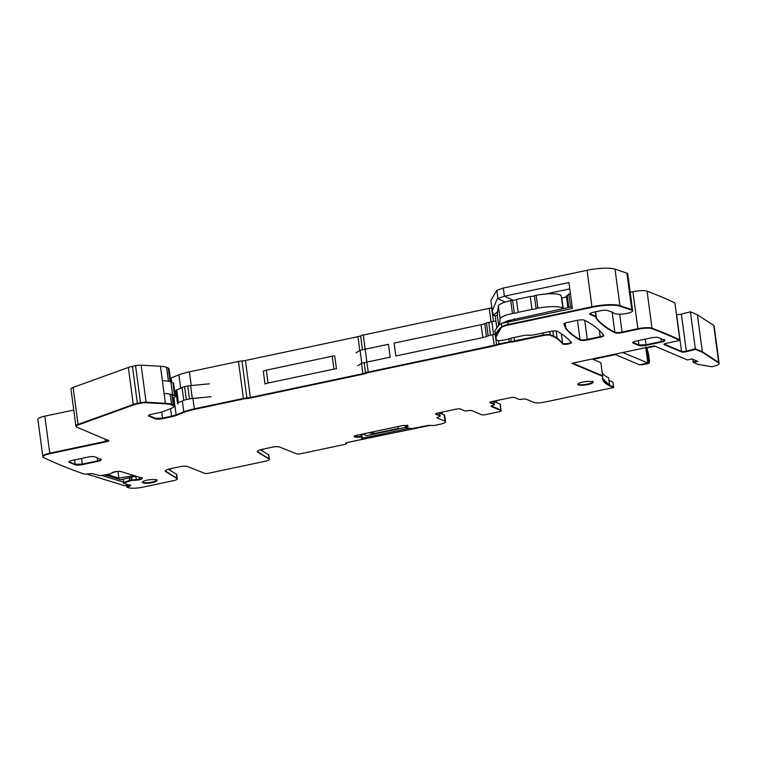 <?xml version="1.0" encoding="UTF-8"?>
<svg xmlns="http://www.w3.org/2000/svg" width="757" height="757" viewBox="0 0 757 757"><rect width="100%" height="100%" fill="white"/><g stroke="black" fill="none" stroke-linecap="round" stroke-linejoin="round"><path stroke-width="1.14" d="M439.713 413.01L444.094 414.874A8.308 1.76 172.4 0 1 444.662 415.394L445.447 421.299L437.158 418.006A3.321 0.7 172.4 0 1 436.931 417.798A3.321 0.7 172.4 0 1 438.53 416.965A3.321 0.7 172.4 0 0 440.129 416.132A3.321 0.7 172.4 0 0 439.902 415.915L435.862 414.211A3.321 0.7 172.4 0 1 435.644 414.003A3.321 0.7 172.4 0 1 437.735 413.048L456.149 409.159A3.321 0.7 172.4 0 1 460.417 409.017L464.42 410.71A3.321 0.7 172.4 0 0 468.157 410.673A3.321 0.7 172.4 0 1 471.895 410.625L481.537 414.713A3.321 0.7 172.4 0 0 485.805 414.571L499.1 411.761A3.321 0.7 172.4 0 0 501.2 410.805A3.321 0.7 172.4 0 0 500.973 410.597L491.331 406.518A3.321 0.7 172.4 0 1 491.113 406.31A3.321 0.7 172.4 0 1 492.703 405.478A3.321 0.7 172.4 0 0 494.302 404.645A3.321 0.7 172.4 0 0 494.084 404.427L490.082 402.733A3.321 0.7 172.4 0 1 489.855 402.525A3.321 0.7 172.4 0 1 491.946 401.579L510.36 397.68A3.321 0.7 172.4 0 1 514.628 397.539L518.668 399.251A3.321 0.7 172.4 0 0 522.406 399.213A3.321 0.7 172.4 0 1 526.143 399.166L533.95 402.478A8.308 1.76 172.4 0 0 544.624 402.118L613.672 387.508L609.669 385.815A121.839 25.823 172.4 0 1 602.534 378.614A121.839 25.823 172.4 0 1 602.686 376.361L571.876 363.303L654.218 345.873L687.432 359.944L692.04 358.969L697.84 361.43L693.232 362.404L693.166 361.865L696.97 361.061L693.166 361.865L692.825 359.31M439.656 412.641L440.054 415.593L435.852 413.7L439.902 415.915M493.886 401.522L500.112 404.162A3.321 0.7 172.4 0 1 500.339 404.37L500.973 410.597M500.112 404.162L500.897 410.067L491.321 406.007L500.897 410.067A3.321 0.7 172.4 0 1 501.125 410.275L501.2 410.805M493.848 401.172L494.236 404.106L490.072 402.222L494.084 404.427M613.672 387.508L609.669 385.815M602.506 378.349L609.593 385.275L608.95 380.449L612.952 382.143L613.596 386.969L609.593 385.275A121.839 25.823 172.4 0 1 602.506 378.349M592.201 358.998L600.859 362.669L602.619 375.822L572.671 363.133L602.686 376.361M693.232 362.404L698.03 364.439L711.864 366.729A11.081 2.347 172.4 0 0 719.15 363.502A11.081 2.347 172.4 0 0 718.762 362.982L718.686 362.452A11.081 2.347 -7.6 0 1 719.074 362.963L714.135 325.945A11.081 2.347 -7.6 0 0 713.747 325.434L697.415 314.77L690.412 311.799L681.385 314.136A3.321 0.7 -7.6 0 1 676.597 314.401L676.417 314.325M719.15 363.502L719.074 362.963A11.081 2.347 -7.6 0 0 718.686 362.452L702.354 351.787L695.352 348.826L686.325 351.153A3.321 0.7 -7.6 0 1 681.537 351.418L664.107 344.038L681.537 351.418L676.597 314.401M630.184 292.259L632.909 291.691A11.081 2.347 172.4 0 1 647.065 291.161A1353.374 286.856 172.4 0 1 674.884 302.885L679.824 339.902L652.004 328.178C648.872 327.327 644.16 327.507 637.848 328.708L622.046 332.049L622.122 332.588L637.914 329.238A11.081 2.347 172.4 0 1 652.08 328.708A1353.374 286.856 172.4 0 1 679.9 340.442L665.98 343.385A3.321 0.7 172.4 0 0 663.889 344.331A3.321 0.7 172.4 0 0 664.116 344.539L681.612 351.958A3.321 0.7 172.4 0 0 686.391 351.693L686.325 351.153A3.321 0.7 -7.6 0 1 681.537 351.418L681.612 351.958M612.158 312.13L614.845 332.247A443.072 93.915 172.4 0 1 596.1 317.685C599.932 322.965 606.177 327.819 614.845 332.247C616.293 332.739 618.687 332.673 622.046 332.049L637.848 328.708L637.914 329.238M596.128 316.956L595.825 316.369L595.901 316.909A5.536 1.173 172.4 0 1 596.27 317.259A5.536 1.173 172.4 0 1 596.204 317.495A11.204 2.375 172.4 0 0 596.062 317.968A11.204 2.375 172.4 0 0 596.166 318.224A443.072 93.915 172.4 0 0 614.911 332.777A5.536 1.173 172.4 0 0 622.122 332.588M590.006 313.521L590.053 313.928A6.643 1.41 172.4 0 1 589.769 313.758L595.825 316.369A5.536 1.173 172.4 0 1 596.204 316.719L596.27 317.259M496.829 290.338L497.917 298.513A132.92 28.17 172.4 0 0 497.794 298.618A132.92 28.17 172.4 0 0 497.056 299.242L492.258 310.758L490.867 300.378L496.829 290.338L503.31 288.02L587.082 270.287A22.152 4.693 172.4 0 1 615.034 269.151L626.919 273.201A8.857 1.874 172.4 0 1 627.723 273.835L632.587 310.323L631.783 309.679L631.858 310.219A8.857 1.874 172.4 0 1 632.663 310.853A8.857 1.874 172.4 0 1 626.484 313.502A8.857 1.874 172.4 0 1 616.501 313.994A11.204 2.375 172.4 0 0 615.886 313.89A11.081 2.347 172.4 0 1 613.539 312.821A5.536 1.173 172.4 0 0 613.056 312.442L607.417 310.484A5.536 1.173 172.4 0 0 600.415 310.767L593.867 312.149A6.643 1.41 172.4 0 0 589.675 314.051A6.643 1.41 172.4 0 0 590.129 314.467L595.901 316.909M615.034 269.151L619.907 305.639L631.783 309.679A8.857 1.874 172.4 0 1 632.587 310.323L632.663 310.853M626.919 273.201L631.783 309.679L619.907 305.639C613.548 304.049 604.228 304.428 591.946 306.765L592.021 307.304A22.152 4.693 172.4 0 1 619.974 306.169L631.858 310.219M497.917 298.513L504.399 296.186L568.942 282.522L572.396 308.449L507.852 322.103L508.174 324.498L591.946 306.765A22.152 4.693 172.4 0 1 619.907 305.639L619.974 306.169M587.082 270.287L591.946 306.765L508.174 324.498L501.692 326.825L495.807 337.395A132.92 28.17 172.4 0 0 497.027 340.376A3.321 0.7 172.4 0 0 500.661 340.518L503.746 340.054A5.536 1.173 172.4 0 0 505.137 339.798L508.07 339.183A2.773 0.587 172.4 0 0 509.064 338.909L510.492 338.407A5.536 1.173 172.4 0 1 512.461 337.868L522.671 335.711A5.536 1.173 172.4 0 1 528.556 335.228A5.536 1.173 172.4 0 0 534.442 334.745L550.017 331.452A5.536 1.173 172.4 0 1 557.266 331.282A443.072 93.915 172.4 0 1 571.365 342.524A4.428 0.937 172.4 0 1 571.412 342.647A4.428 0.937 172.4 0 1 568.621 343.905A4.428 0.937 172.4 0 1 562.688 343.933A379.38 80.412 172.4 0 0 557.209 338.739A88.616 18.783 172.4 0 0 553.585 336.704L550.32 335.323A5.536 1.173 172.4 0 0 543.204 335.559L514.628 341.606A5.536 1.173 172.4 0 1 511.278 342.079A3.321 0.7 172.4 0 0 509.262 342.363L499.033 344.53A5.536 1.173 172.4 0 0 496.639 345.22A5.536 1.173 172.4 0 1 494.245 345.921L368.29 372.576A5.536 1.173 172.4 0 0 365.622 373.4A5.536 1.173 172.4 0 1 362.953 374.223L250.435 398.031A5.536 1.173 172.4 0 1 246.971 398.513A5.536 1.173 172.4 0 0 243.499 398.996L194.398 409.386A25.473 5.403 172.4 0 0 183.866 412.395L176.22 415.432A11.081 2.347 172.4 0 1 171.64 416.747L162.604 418.659A5.536 1.173 172.4 0 1 155.488 418.895L148.883 416.095A5.536 1.173 172.4 0 1 148.504 415.744A5.536 1.173 172.4 0 1 151.996 414.164L159.708 412.537A8.857 1.874 172.4 0 0 163.37 411.486L171.65 408.193A11.081 2.347 172.4 0 0 174.053 406.348A11.081 2.347 172.4 0 0 173.306 405.648L171.602 404.929A22.152 4.693 172.4 0 0 165.452 403.841L146.158 402.733A5.536 1.173 172.4 0 0 140.575 403.235L137.443 403.897A11.081 2.347 172.4 0 0 133.364 405.023L78.141 424.98A8.308 1.76 172.4 0 0 75.965 426.513A8.308 1.76 172.4 0 0 76.533 427.033L108.828 440.716A5.536 1.173 172.4 0 1 105.535 441.927L49.839 453.708A11.081 2.347 172.4 0 0 42.865 456.868A11.081 2.347 172.4 0 0 43.499 457.521A1353.374 286.856 172.4 0 0 84.585 474.232L91.947 473.56L100.132 475.708L110.248 473.967L112.055 472.699A3.88 0.823 172.4 0 1 113.985 471.971L114.335 471.895A3.88 0.823 172.4 0 1 117.269 471.479L118.66 471.403A3.88 0.823 172.4 0 1 120.883 471.535L141.9 477.998A3.88 0.823 172.4 0 1 142.307 478.292A3.88 0.823 172.4 0 1 142.098 478.604L141.635 478.973A3.88 0.823 172.4 0 1 139.695 479.692L139.354 479.777A3.88 0.823 172.4 0 1 136.411 480.193L131.463 480.496L123.334 483.165L130.715 485.587L127.025 487.281A1353.374 286.856 172.4 0 0 129.106 487.849A11.081 2.347 172.4 0 0 142.751 487.177L173.107 480.752A6.643 1.41 172.4 0 0 177.289 478.859A6.643 1.41 172.4 0 0 177.024 478.538L165.622 471.611A8.857 1.874 172.4 0 1 165.272 471.176A8.857 1.874 172.4 0 1 170.845 468.649L180.175 466.672A5.536 1.173 172.4 0 1 187.253 466.426L204.655 473.333A3.321 0.7 172.4 0 0 208.904 473.182L265.168 461.268A6.643 1.41 172.4 0 0 269.35 459.376A6.643 1.41 172.4 0 0 269.085 459.045L257.683 452.128A8.857 1.874 172.4 0 1 257.333 451.692A8.857 1.874 172.4 0 1 262.906 449.166L272.236 447.188A5.536 1.173 172.4 0 1 279.314 446.942L296.716 453.84A3.321 0.7 172.4 0 0 300.964 453.689L345.154 444.34L346.555 443.706L345.656 443.176L347.047 442.542L361.799 439.42L362.499 439.107L361.969 437.328L356.613 437.158A3.88 0.823 172.4 0 1 354.569 436.959L354.437 436.903A3.88 0.823 172.4 0 1 354.172 436.657A3.88 0.823 172.4 0 1 354.494 436.259L355.08 435.89A3.88 0.823 172.4 0 1 357.209 435.18L401.295 425.85A3.88 0.823 172.4 0 1 404.238 425.491L405.582 425.443A3.88 0.823 172.4 0 1 407.626 425.642L407.768 425.699A3.88 0.823 172.4 0 1 408.023 425.945A3.88 0.823 172.4 0 1 407.711 426.342L405.78 427.62L411.855 428.651L427.856 425.434L434.149 425.51L440.29 424.204A8.308 1.76 172.4 0 0 445.523 421.838A8.308 1.76 172.4 0 0 444.955 421.308M561.334 333.771L562.612 343.394C563.255 344.53 572.453 343.044 571.289 341.994M571.232 342.363A4.428 0.937 172.4 0 1 566.794 343.659A4.428 0.937 172.4 0 1 562.612 343.394L557.133 338.199L553.585 336.704M510.776 338.313L511.202 341.539L543.138 335.02L550.254 334.783L553.509 336.165A88.616 18.783 172.4 0 1 557.133 338.199L557.209 338.739M552.818 331.017L553.509 336.165L550.254 334.783A5.536 1.173 172.4 0 0 543.138 335.02L514.561 341.066A5.536 1.173 172.4 0 1 511.202 341.539L498.958 343.99L496.564 344.69L496.639 345.22M361.505 363.369L362.887 373.684L496.564 344.69A5.536 1.173 172.4 0 1 498.958 343.99L498.522 340.688M492.75 334.717L494.17 345.381L368.224 372.047A5.536 1.173 172.4 0 0 365.555 372.86A5.536 1.173 172.4 0 1 362.887 373.684L250.368 397.501L245.429 360.483L357.947 336.666A5.536 1.173 172.4 0 0 360.616 335.843L362.48 349.81M245.429 360.483A5.536 1.173 172.4 0 1 241.956 360.957L246.896 397.974L250.368 397.501L250.435 398.031M362.953 374.223L362.887 373.684L250.368 397.501A5.536 1.173 172.4 0 1 246.896 397.974L243.423 398.456L243.499 398.996M241.956 360.957A5.536 1.173 172.4 0 0 238.483 361.439L243.423 398.456L194.331 408.846A25.473 5.403 172.4 0 0 183.8 411.865L194.331 408.846L243.423 398.456A5.536 1.173 172.4 0 1 246.896 397.974L246.971 398.513M182.342 400.983L183.8 411.865L176.144 414.902L173.855 397.756M170.552 408.629L171.565 416.208L176.144 414.902L176.22 415.432M183.866 412.395L183.8 411.865L176.144 414.902A11.081 2.347 172.4 0 1 171.565 416.208L162.528 418.119L161.714 412.035M171.64 416.747L171.565 416.208L162.528 418.119A5.536 1.173 172.4 0 1 155.412 418.356L148.807 415.555A5.536 1.173 172.4 0 1 148.618 415.461L155.412 418.356L162.528 418.119L162.604 418.659M172.511 394.794L173.978 405.809L173.23 405.109L173.306 405.648M171.82 394.548L173.23 405.109L171.536 404.389A22.152 4.693 172.4 0 0 165.386 403.301L173.23 405.109A11.081 2.347 172.4 0 1 173.978 405.809L174.053 406.348M168.442 381.244L166.597 367.372A22.152 4.693 172.4 0 0 160.446 366.284L165.386 403.301L146.082 402.194L140.509 402.696L140.575 403.235M76.457 426.494C75.359 425.954 75.899 425.273 78.066 424.44L133.289 404.484A11.081 2.347 172.4 0 1 137.367 403.358L140.509 402.696A5.536 1.173 172.4 0 1 146.082 402.194L141.143 365.177A5.536 1.173 172.4 0 0 135.569 365.678L140.509 402.696L133.289 404.484L133.364 405.023M105.166 439.164L105.46 441.388L108.753 440.186M108.289 440.489A5.536 1.173 172.4 0 1 105.46 441.388L49.763 453.178C43.915 454.55 41.805 455.818 43.423 456.982M139.364 477.222L139.619 479.153L142.032 478.074L141.833 477.459M142.098 478.604L142.032 478.074A3.88 0.823 172.4 0 0 142.051 478.055L141.559 478.433A3.88 0.823 172.4 0 1 139.619 479.153L138.995 477.109M135.891 476.238L136.345 479.654L131.396 479.957L139.279 479.238L139.354 479.777M131.046 477.364L131.396 479.957L123.59 482.417L123.334 483.165M126.949 486.751L130.412 484.877M168.309 469.302L176.457 474.242A6.643 1.41 172.4 0 1 176.722 474.573L177.223 478.32L165.622 471.611M165.49 470.665L165.546 471.072A8.857 1.874 172.4 0 1 165.319 470.901L177.024 478.538M260.37 449.819L268.517 454.758A6.643 1.41 172.4 0 1 268.782 455.08L269.284 458.837L257.683 452.128M257.55 451.181L257.607 451.588A8.857 1.874 172.4 0 1 257.38 451.409L269.085 459.045M361.732 438.88L362.423 438.558L361.969 437.328M361.562 434.263L361.903 436.789L360.919 436.477L361.931 436.827L361.591 434.253M360.654 434.452L360.919 436.477L356.538 436.619L356.377 435.379M354.418 435.72L354.361 436.363L356.538 436.619L356.613 437.158M405.705 427.08L405.459 425.443L405.695 427.005L407.692 425.16M632.899 342.211L632.928 342.457A5.536 1.173 172.4 0 1 632.738 342.353L638.927 345.003L646.043 344.766L646.118 345.306L661.467 342.05A5.536 1.173 172.4 0 0 664.949 340.47A5.536 1.173 172.4 0 0 664.58 340.12L658.571 337.584A5.536 1.173 172.4 0 0 651.455 337.811L636.117 341.066A5.536 1.173 172.4 0 0 632.625 342.647A5.536 1.173 172.4 0 0 633.003 342.997L639.003 345.533A5.536 1.173 172.4 0 0 646.118 345.306M661.003 338.606L661.391 341.521C664.381 340.811 665.412 340.167 664.504 339.59M661.467 342.05L661.391 341.521L646.043 344.766L661.391 341.521A5.536 1.173 172.4 0 0 664.769 340.224M578.159 384.301C581.319 385.928 596.535 382.711 592.476 381.273C596.525 382.711 581.329 385.928 578.159 384.301L578.159 384.301M97.284 457.928L97.672 460.833C100.662 460.124 101.693 459.48 100.785 458.903M69.18 461.524L69.209 461.77A5.536 1.173 172.4 0 1 69.019 461.666L75.208 464.315L82.324 464.079L97.672 460.833L82.324 464.079L82.399 464.618L97.738 461.373A5.536 1.173 172.4 0 0 101.23 459.792A5.536 1.173 172.4 0 0 100.861 459.442L94.852 456.897A5.536 1.173 172.4 0 0 87.736 457.133L72.398 460.379A5.536 1.173 172.4 0 0 68.906 461.959A5.536 1.173 172.4 0 0 69.284 462.309L75.284 464.855A5.536 1.173 172.4 0 0 82.399 464.618M564.892 323.163L565.479 327.62L563.889 323.816L565.867 328.245C569.141 332.276 573.863 336.061 580.032 339.581C581.433 340.101 583.846 340.044 587.281 339.41L587.347 339.94L600.225 337.215A5.536 1.173 172.4 0 0 603.707 335.635A5.536 1.173 172.4 0 0 603.66 335.521A443.072 93.915 172.4 0 0 584.366 320.173A5.536 1.173 172.4 0 0 577.165 320.362L567.324 322.444A5.536 1.173 172.4 0 0 563.833 324.024A5.536 1.173 172.4 0 0 563.851 324.091L565.555 328.16A44.303 9.387 172.4 0 0 565.933 328.784A443.072 93.915 172.4 0 0 580.099 340.111A5.536 1.173 172.4 0 0 587.347 339.94M599.307 330.374L600.15 336.685C602.638 336.117 603.783 335.55 603.594 334.982M600.225 337.215L600.15 336.685L587.281 339.41L600.15 336.685A5.536 1.173 172.4 0 0 603.556 335.36M143.016 481.461L142.789 482.72A7.191 1.523 172.4 0 1 142.297 482.266A7.191 1.523 172.4 0 1 148.022 479.985A7.191 1.523 172.4 0 1 156.074 479.91L156.472 480.08A7.191 1.523 172.4 0 1 156.964 480.534A7.191 1.523 172.4 0 1 151.268 482.815A7.191 1.523 172.4 0 1 143.187 482.89L142.789 482.72M156.803 480.279A7.182 1.523 172.4 0 1 150.558 482.379A7.182 1.523 172.4 0 1 143.12 482.36C146.063 483.865 160.153 480.875 156.396 479.55M441.984 412.149L442.249 414.088M496.393 400.633L496.668 402.705M655.013 346.214L646.743 347.965M615.422 354.588L592.996 359.338M602.165 372.425L602.335 372.936A121.839 25.823 172.4 0 0 608.59 377.762L608.95 380.449M718.762 362.982L702.42 352.327L697.415 314.77M702.42 352.327L695.418 349.356L690.412 311.799M507.852 322.103L501.238 323.438L501.692 326.825A132.92 28.17 172.4 0 0 495.74 336.865L494.917 330.714L499.156 324.658L507.909 320.75L572.169 306.689M491.832 307.588A5.536 1.173 172.4 0 0 491.624 307.673L493.46 321.403M368.29 372.576L363.284 335.029L489.23 308.364A5.536 1.173 172.4 0 0 491.624 307.673M363.284 335.029A5.536 1.173 172.4 0 0 360.616 335.843M191.218 385.54L189.392 371.829L238.483 361.439M189.392 371.829A25.473 5.403 172.4 0 0 178.86 374.847L171.205 377.885A11.081 2.347 172.4 0 1 170.297 378.216M170.789 381.916L169.038 368.791A11.081 2.347 172.4 0 0 168.291 368.091L170.107 381.67M166.597 367.372L168.291 368.091M160.446 366.284L141.143 365.177M137.443 403.897L132.428 366.341L135.569 365.678M132.428 366.341A11.081 2.347 172.4 0 0 128.349 367.467L133.289 404.484L78.066 424.44A8.308 1.76 172.4 0 0 75.899 425.973L75.965 426.513M78.141 424.98L73.126 387.423L128.349 367.467M73.126 387.423A8.308 1.76 172.4 0 0 70.959 388.956L75.899 425.973M73.77 410.029L44.824 416.161A11.081 2.347 172.4 0 0 37.85 419.321L42.865 456.868M262.272 449.308L262.518 451.115L262.272 449.308M170.211 468.791L170.457 470.599L170.211 468.791M562.953 308.648L561.562 298.211A5.536 1.173 172.4 0 1 563.993 297.501L566.473 296.971M545.636 294.009L569.794 288.9M497.652 311.619L493.555 315.215A132.92 28.17 172.4 0 0 493.696 315.432A3.321 0.7 172.4 0 0 497.33 315.574L497.33 315.574M570.418 293.593L568.781 293.943A13.295 2.82 172.4 0 1 567.163 295.457L566.756 295.665A3.321 0.7 172.4 0 0 566.35 296.082L567.892 307.597M492.258 310.758L493.555 315.215M568.781 293.943L570.523 307.039M645.702 347.047L646.828 348.097L648.437 353.358L649.582 361.95L648.863 363.369L622.812 352.525M647.661 363.057L639.476 364.789L642.314 364.723M639.476 364.789L614.627 354.257M647.188 348.93L648.863 363.369M172.965 398.163L173.59 397.879A10.522 2.233 172.4 0 0 175.34 396.346L173.618 383.477A10.522 2.233 172.4 0 0 172.908 382.805L170.921 381.973A26.58 5.63 172.4 0 0 162.358 380.61M209.377 383.827L190.584 385.606A5.536 1.173 172.4 0 0 187.764 386.032L184.604 386.695A5.536 1.173 172.4 0 0 182.03 387.47L176.731 389.864A5.536 1.173 172.4 0 0 175.813 390.678L177.526 403.547A5.536 1.173 172.4 0 0 177.904 403.897M332.2 356.225L266.322 370.164A5.536 1.173 172.4 0 0 263.294 371.176L265.007 384.054A5.536 1.173 172.4 0 1 268.035 383.042L333.913 369.104A3.321 0.7 172.4 0 1 336.439 368.791L334.717 355.913A3.321 0.7 172.4 0 0 332.2 356.225L333.913 369.104M360.067 350.321L361.78 363.199L390.177 357.19L388.464 344.312L360.067 350.321L355.998 352.847M481.092 324.706L482.815 337.584L395.864 355.989L394.142 343.11L481.092 324.706A8.857 1.874 172.4 0 0 484.754 323.665L486.486 322.974L488.199 335.853A5.536 1.173 172.4 0 1 490.489 335.2L493.555 334.547A4.428 0.937 172.4 0 1 495.39 334.253M495.93 321.252A4.428 0.937 172.4 0 0 491.842 321.668L488.776 322.321A5.536 1.173 172.4 0 0 486.486 322.974M562.924 308.648L561.249 296.072A19.937 4.23 172.4 0 0 536.155 295.277A3.321 0.7 172.4 0 0 534.395 295.769A3.321 0.7 172.4 0 1 530.25 296.507L516.416 299.431A3.321 0.7 172.4 0 1 512.631 300.368A3.321 0.7 172.4 0 0 510.947 300.595A3.321 0.7 172.4 0 0 510.738 300.643A19.937 4.23 172.4 0 0 498.38 306.036L497.245 314.77A8.857 1.874 172.4 0 0 497.245 314.884A8.857 1.874 172.4 0 0 497.273 314.988M562.877 308.657A19.937 4.23 172.4 0 0 537.877 308.156A3.321 0.7 172.4 0 0 536.107 308.648A3.321 0.7 172.4 0 1 531.972 309.386L518.138 312.31A3.321 0.7 172.4 0 1 514.353 313.237A3.321 0.7 172.4 0 0 512.659 313.474A3.321 0.7 172.4 0 0 512.451 313.512A19.937 4.23 172.4 0 0 500.103 318.915L499.383 324.46M482.815 337.584A8.857 1.874 172.4 0 0 486.477 336.534L488.199 335.853M361.78 363.199L357.711 365.726M211.089 396.706L192.306 398.475A5.536 1.173 172.4 0 0 189.477 398.911L186.326 399.573A5.536 1.173 172.4 0 0 183.752 400.349L178.444 402.743A5.536 1.173 172.4 0 0 177.526 403.547M175.34 396.346A10.522 2.233 172.4 0 0 174.621 395.684L172.634 394.842A26.58 5.63 172.4 0 0 164.07 393.489M510.738 300.643L512.451 313.512M516.416 299.431L518.138 312.31M530.25 296.507L531.972 309.386M368.716 432.739L373.873 433.6L373.627 431.708M405.714 427.364L366.634 435.635L362.773 433.998M405.553 426.125L404.049 425.491M397.747 426.598L398.712 428.339L373.873 433.6M362.376 438.199L409.177 428.292M430.534 425.292L348.125 442.315M116.313 471.554L111.582 473.059M136.042 476.2L120.751 479.777L105.005 474.942M133.98 475.566L118.877 478.14L117.988 471.431M107.286 474.573L118.877 478.14M101.693 475.462L123.561 482.19M87.074 474.166L124.81 485.776L128.69 484.868M695.418 349.356L686.391 351.693M508.25 325.037A11.081 2.347 172.4 0 0 501.768 327.355L501.692 326.825A11.081 2.347 172.4 0 1 508.174 324.498L508.25 325.037L592.021 307.304M501.768 327.355A132.92 28.17 172.4 0 0 495.807 337.395M592.551 381.812A7.75 1.646 172.4 0 0 583.855 381.897A7.75 1.646 172.4 0 0 577.705 384.348A7.75 1.646 172.4 0 0 578.225 384.84A7.75 1.646 172.4 0 0 586.921 384.755A7.75 1.646 172.4 0 0 593.072 382.304A7.75 1.646 172.4 0 0 592.551 381.812M713.747 325.434L718.686 362.452L702.354 351.787L695.352 348.826L686.325 351.153L681.385 314.136M647.065 291.161L652.004 328.178A1353.374 286.856 172.4 0 1 679.824 339.902L679.9 340.442M652.08 328.708L652.004 328.178A11.081 2.347 172.4 0 0 637.848 328.708L632.909 291.691M614.911 332.777L614.845 332.247A5.536 1.173 172.4 0 0 622.046 332.049L619.671 314.221M590.129 314.467L590.053 313.928L595.825 316.369L595.22 311.865M562.688 343.933L562.612 343.394A379.38 80.412 172.4 0 0 557.133 338.199L556.177 330.989M511.278 342.079L511.202 341.539A3.321 0.7 172.4 0 0 509.187 341.823L498.958 343.99L499.033 344.53M494.245 345.921L494.17 345.381A5.536 1.173 172.4 0 0 496.564 344.69L495.173 334.272M165.452 403.841L165.386 403.301L146.082 402.194L146.158 402.733M105.535 441.927L105.46 441.388L49.763 453.178A11.081 2.347 172.4 0 0 42.789 456.339M139.695 479.692L139.279 479.238A3.88 0.823 172.4 0 1 136.345 479.654L136.411 480.193M131.463 480.496L131.396 479.957L129.702 480.354L123.268 482.635L123.192 482.077M126.561 485.36L126.722 486.581L130.299 485.36M170.401 468.744L170.666 470.731M262.461 449.261L262.726 451.238M177.289 478.859L177.223 478.32A6.643 1.41 172.4 0 0 176.958 477.998L176.457 474.242M269.35 459.376L269.284 458.837A6.643 1.41 172.4 0 0 269.019 458.515L268.517 454.758M362.423 438.568L361.846 434.196L362.007 437.357M360.994 437.007L360.919 436.477L356.538 436.619A3.88 0.823 172.4 0 1 354.503 436.42L354.569 436.959M354.437 436.903L354.361 436.344A3.88 0.823 172.4 0 0 354.361 436.363L354.484 436.259M405.515 425.443L405.714 426.995L407.635 425.803A3.88 0.823 172.4 0 0 407.777 425.708M445.523 421.838L445.447 421.299A8.308 1.76 172.4 0 0 444.889 420.778L444.094 414.874M440.129 416.132L440.054 415.593A3.321 0.7 172.4 0 0 439.826 415.385L439.467 412.688M494.302 404.645L494.236 404.106A3.321 0.7 172.4 0 0 494.009 403.897L493.649 401.219M633.003 342.997L632.928 342.457L638.927 345.003A5.536 1.173 172.4 0 0 646.043 344.766L645.295 339.117M69.284 462.309L69.209 461.77L75.208 464.315A5.536 1.173 172.4 0 0 82.324 464.079L81.576 458.439M97.738 461.373L97.672 460.833A5.536 1.173 172.4 0 0 101.05 459.537M565.555 328.16L565.479 327.62A44.303 9.387 172.4 0 0 565.867 328.245A443.072 93.915 172.4 0 0 580.032 339.581A5.536 1.173 172.4 0 0 587.281 339.41L584.735 320.362M143.187 482.89L142.666 481.689M503.31 288.02L504.399 296.186L513.227 300.302M550.32 335.323L549.809 331.49M542.864 332.966L543.204 335.559M514.628 341.606L514.088 337.527M508.808 338.994L509.262 342.363M496.715 327.156L495.192 315.735M489.23 308.364L491.028 321.839M364.193 362.688L365.622 373.4M357.947 336.666L359.793 350.491M194.398 409.386L192.94 398.419M178.86 374.847L180.63 388.104M171.801 382.342L171.205 377.885M171.602 404.929L170.164 394.123M49.839 453.708L44.824 416.161M141.635 478.973L141.483 477.875M131.879 480.44L131.463 477.27M129.778 480.894L129.362 477.762M129.22 477.799L129.636 480.932M123.665 482.947L123.164 479.209M129.343 485.067L129.494 486.174M128.018 486.524L127.819 485.067M361.288 437.035L360.928 434.395M407.616 425.633L407.711 426.342M638.34 340.593L639.003 345.533M74.621 459.906L75.284 464.855M577.459 320.306L580.099 340.111M561.845 298.097L563.236 308.582M565.167 323.05L565.933 328.784M514.694 318.858L505.439 322.567M505.137 302.09L497.794 298.618M567.163 295.457L568.762 307.418M568.337 307.503L566.756 295.665M645.787 347.662L647.85 363.133M170.921 381.973L172.634 394.842M172.908 382.805L174.621 395.684M176.731 389.864L178.444 402.743M182.03 387.47L183.752 400.349M184.604 386.695L186.326 399.573M187.764 386.032L189.477 398.911M190.584 385.606L192.306 398.475M266.322 370.164L268.035 383.042M484.754 323.665L486.477 336.534M488.776 322.321L490.489 335.2M491.842 321.668L493.555 334.547M497.245 314.77L498.626 325.15M498.38 306.036L500.103 318.915M512.631 300.368L514.353 313.237M534.395 295.769L536.107 308.648M536.155 295.277L537.877 308.156M596.1 317.685L596.166 318.224M155.412 418.356L155.488 418.895M148.807 415.555L148.883 416.095M405.714 426.995L405.79 427.525M437.092 417.533L437.158 418.006M435.805 413.738L435.862 414.211M491.274 406.045L491.331 406.518M490.016 402.26L490.082 402.733M595.541 311.799L596.204 316.719M641.643 364.902L648.948 363.36M497.245 314.884L498.617 325.16M126.722 486.581L126.797 487.12M346.479 443.176L346.555 443.706"/></g></svg>
